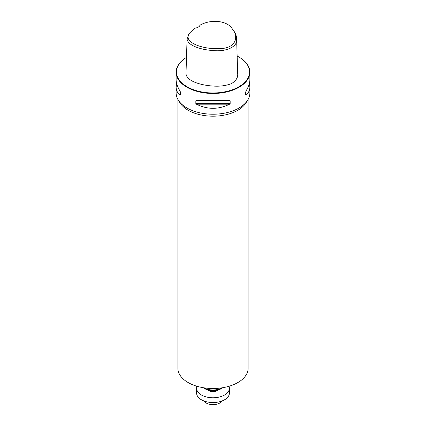 <?xml version="1.0" encoding="UTF-8"?>
<svg xmlns="http://www.w3.org/2000/svg" width="426" height="426" viewBox="0 0 426 426"><rect width="100%" height="100%" fill="white"/><g stroke="black" fill="none" stroke-linecap="round" stroke-linejoin="round"><path stroke-width="0.64" d="M200.268 25.027C211.158 18.904 227.638 20.57 232.447 29.133C239.108 36.822 235.935 49.139 218.32 48.585C202.819 49.416 181.023 41.988 190.209 32.456L194.746 28.217A7.317 4.223 180 0 0 198.308 27.083A7.317 4.223 180 0 0 200.268 25.027L199.959 25.288A7.024 4.058 0 0 1 198.202 27.147M232.447 29.133L233.368 30.326C235.408 32.983 236.489 35.757 236.606 38.659C238.406 46.455 226.43 51.961 213.474 50.561C202.057 49.954 187.6 45.928 187.073 38.851L189.288 33.649L190.209 32.456M236.606 38.659L237.681 73.538C238.118 77.457 236.057 80.812 231.488 83.608C226.02 85.701 219.986 86.521 213.383 86.068C201.679 85.402 186.732 81.451 185.997 73.73L187.073 38.851M249.391 83.363L249.881 87.032L249.881 92.921A36.881 21.289 180 0 1 230.301 111.729A36.881 21.289 180 0 1 195.699 111.729A36.881 21.289 180 0 1 186.923 107.98A36.881 21.289 180 0 1 176.119 92.921L176.119 87.032L176.609 83.363M237.144 56.067A36.529 21.087 0 0 1 238.832 56.983A36.529 21.087 0 0 1 238.826 86.803A36.529 21.087 0 0 1 187.174 86.803A36.529 21.087 0 0 1 186.503 57.377A36.881 21.289 0 0 0 176.119 72.18A36.881 21.289 0 0 0 186.923 87.234A36.881 21.289 0 0 0 227.111 91.851A36.881 21.289 0 0 0 249.881 72.18A36.881 21.289 0 0 0 239.077 57.127A36.881 21.289 0 0 0 238.954 57.052M229.593 100.568L230.162 100.813L230.162 103.609L229.593 104.189C218.533 109.668 207.467 109.668 196.407 104.189L195.838 103.609L195.838 100.813L196.407 100.568L229.683 100.568M249.881 87.032C249.854 90.392 248.539 92.969 245.935 94.753L245.642 94.668L245.935 91.132C248.539 86.888 249.854 83.075 249.881 79.694L249.881 72.18M176.119 72.18L176.119 79.694C176.146 83.075 177.461 86.888 180.065 91.132L180.358 91.878L180.358 94.668L180.065 94.753C177.461 92.969 176.146 90.392 176.119 87.032M245.642 94.668L245.642 91.878M177.876 99.418L177.876 368.224A35.124 20.278 0 0 0 188.164 382.564A35.124 20.278 0 0 0 226.44 386.957A35.124 20.278 0 0 0 248.124 368.224L248.124 99.418M203.868 387.804A12.876 7.434 0 0 0 203.894 387.82A12.876 7.434 0 0 0 222.132 387.804M203.17 387.692A12.2 7.045 0 0 0 204.374 388.501A12.2 7.045 0 0 0 222.83 387.692M197.478 386.414L197.478 386.84L198.308 386.84M195.928 385.945L197.478 386.84M218.149 389.907A5.852 3.381 180 0 1 213 391.68A5.852 3.381 180 0 1 207.851 389.907M229.012 386.275A16.39 9.463 180 0 1 229.39 388.299A16.39 9.463 180 0 1 213 397.762A16.39 9.463 180 0 1 196.61 388.299A16.39 9.463 180 0 1 196.903 386.51M229.39 388.299L229.39 393.081A16.39 9.463 180 0 1 213 402.543A16.39 9.463 180 0 1 196.61 393.081L196.61 388.299M221.866 401.036A9.367 5.405 180 0 1 213 404.7A9.367 5.405 180 0 1 204.134 401.036M245.935 94.753L245.935 91.132M195.838 100.813L202.153 100.813M223.847 100.813L230.162 100.813M195.838 103.609L230.162 103.609M196.407 104.189L229.593 104.189M180.065 91.132L180.065 94.753M246.771 101.479A35.124 20.278 180 0 1 188.164 110.249A35.124 20.278 180 0 1 179.229 101.479"/></g></svg>
